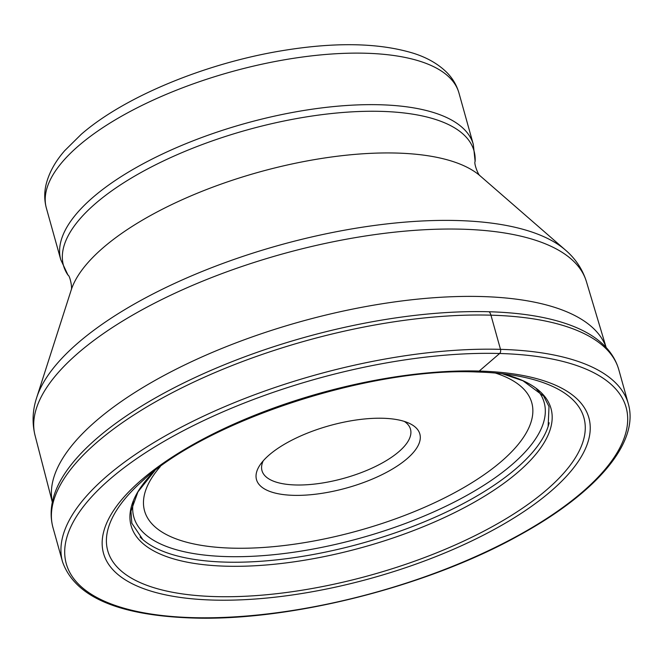 <?xml version="1.0" encoding="UTF-8"?>
<svg xmlns="http://www.w3.org/2000/svg" width="663" height="663" viewBox="0 0 663 663"><rect width="100%" height="100%" fill="white"/><g stroke="black" fill="none" stroke-linecap="round" stroke-linejoin="round"><path stroke-width="0.99" d="M515.491 375.598A247.2 94.204 -15.6 0 1 519.684 376.36A247.2 94.204 -15.6 0 1 529.812 503.093A247.2 94.204 -15.6 0 1 215.334 596.601A247.2 94.204 -15.6 0 1 141.236 482.026A247.2 94.204 -15.6 0 1 144.418 479.208M549.163 422.795A217.025 82.701 -15.6 0 1 548.135 426.45A217.025 82.701 -15.6 0 1 225.461 562.116A217.025 82.701 -15.6 0 1 142.843 539.607A217.025 82.701 -15.6 0 1 140.067 537.013M476.332 371.926A8.478 4.948 -88.4 0 0 479.216 371.065L499.629 353.495A3.083 1.798 -88.4 0 0 500.49 349.351L490.951 315.174A293.717 111.931 -15.6 0 1 618.786 369.664C615.579 358.567 609.015 348.987 599.087 340.923A292.424 111.434 164.4 0 0 489.145 311.751A292.424 111.434 164.4 0 0 54.946 492.849C50.645 504.891 49.99 516.485 52.99 527.64A293.717 111.931 -15.6 0 1 187.14 385.253A293.717 111.931 -15.6 0 1 490.951 315.174A8.478 4.948 -88.4 0 0 489.145 311.751M382.932 418.262A84.798 32.313 -15.6 0 1 408.996 423.193A84.798 32.313 -15.6 0 1 407.032 458.73A84.798 32.313 -15.6 0 1 293.394 495.336A84.798 32.313 -15.6 0 1 260.169 464.746A84.798 32.313 -15.6 0 1 269.302 454.868A84.798 32.313 -15.6 0 1 382.932 418.262M52.352 502.131A287.551 109.577 -15.6 0 1 96.392 420.665A287.551 109.577 -15.6 0 1 391.734 302.32A287.551 109.577 -15.6 0 1 606.123 347.511M404.347 421.419A77.09 29.379 -15.6 0 1 410.496 429.201A77.09 29.379 -15.6 0 1 398.853 451.694A77.09 29.379 -15.6 0 1 295.549 484.968A77.09 29.379 -15.6 0 1 261.993 470.664A77.09 29.379 -15.6 0 1 263.228 460.818M62.529 561.81C74.869 596.659 117.997 615.38 191.914 617.982C289.781 621.521 427.759 586.581 519.668 535.041C596.219 493.04 639.571 442.702 628.325 403.833A293.717 111.931 164.4 0 0 500.49 349.351A293.717 111.931 164.4 0 0 500.391 349.343A293.717 111.931 164.4 0 0 196.629 419.447A293.717 111.931 164.4 0 0 62.529 561.81L52.99 527.64M192.867 617.643A290.634 110.754 164.4 0 0 582.247 492.161A290.634 110.754 164.4 0 0 499.629 353.495A290.634 110.754 164.4 0 0 499.529 353.495A290.634 110.754 164.4 0 0 110.141 478.976A290.634 110.754 164.4 0 0 192.767 617.643A290.634 110.754 164.4 0 0 192.867 617.643M479.216 371.065A251.965 96.019 -15.6 0 1 550.812 491.308A251.965 96.019 -15.6 0 1 213.179 600.073A251.965 96.019 -15.6 0 1 141.584 479.83A251.965 96.019 -15.6 0 1 479.216 371.065M154.744 470.771A217.97 83.057 164.4 0 0 225.984 566.194A217.97 83.057 164.4 0 0 499.396 486.501A217.97 83.057 164.4 0 0 502.289 373.733M495.369 373.045A201.013 76.601 164.4 0 1 501.41 461.382A201.013 76.601 164.4 0 1 501.352 461.431A201.013 76.601 -15.6 0 1 245.161 548.226A201.013 76.601 -15.6 0 1 160.305 466.595M133.379 501.385A213.014 81.176 164.4 0 0 272.161 554.848A213.014 81.176 164.4 0 0 511.927 464.697A213.014 81.176 164.4 0 0 511.985 464.639A213.014 81.176 164.4 0 0 536.433 388.849M52.336 502.206L35.056 435.475A286.217 109.072 -15.6 0 1 78.433 352.799A286.217 109.072 -15.6 0 1 78.499 352.741A286.217 109.072 -15.6 0 1 374.57 234.644A286.217 109.072 -15.6 0 1 586.39 281.543L606.173 347.569M586.39 281.543C582.487 269.17 575.492 258.661 565.415 250.034A283.002 107.845 164.4 0 0 338.801 231.263A283.002 107.845 164.4 0 0 78.284 342.696A283.002 107.845 164.4 0 0 78.217 342.754A283.002 107.845 164.4 0 0 36.672 397.659C32.52 410.264 31.981 422.87 35.056 435.475M480.153 175.869C478.015 174.916 473.68 162.8 475.131 161.457A213.121 81.218 164.4 0 0 329.718 113.729A213.121 81.218 164.4 0 0 95.687 203.367A213.121 81.218 164.4 0 0 95.629 203.417A213.121 81.218 164.4 0 0 68.007 275.128C69.947 275.526 72.516 288.132 71.19 290.054A218.898 83.414 -15.6 0 1 103.37 247.548A218.898 83.414 -15.6 0 1 304.872 161.358A218.898 83.414 -15.6 0 1 480.153 175.869L565.415 250.034M475.131 161.457L473.332 144.493A214.174 81.615 164.4 0 0 315.389 108.74A214.174 81.615 164.4 0 0 93.118 197.209A214.174 81.615 164.4 0 0 93.06 197.259A214.174 81.615 164.4 0 0 60.764 259.681L68.007 275.128M60.764 259.681L46.377 208.157A214.174 81.615 -15.6 0 1 78.648 145.761A214.174 81.615 -15.6 0 1 78.74 145.686A214.174 81.615 -15.6 0 1 301.01 57.217A214.174 81.615 -15.6 0 1 458.945 92.969L473.332 144.493M628.325 403.833L618.786 369.664M141.236 482.026C204.991 421.345 369.614 367.07 476.871 371.993C492.65 372.449 506.922 373.899 519.684 376.36M502.256 373.733L522.958 380.761L543.668 396.093L549.014 406.552L548.135 426.45M142.843 539.607L131.821 523.198L130.951 511.231L137.937 491.88L154.777 470.747M71.19 290.054L36.672 397.659M458.945 92.969C456.691 85.171 452.638 78.325 446.796 72.433C438.226 63.98 427.105 57.59 413.455 53.272C379.021 42.772 335.213 41.918 282.032 50.711C205.613 63.267 124.271 96.74 81.201 134.349L64.734 150.642C55.286 161.407 49.087 172.629 46.137 184.306C44.189 192.361 44.272 200.317 46.377 208.157"/></g></svg>
